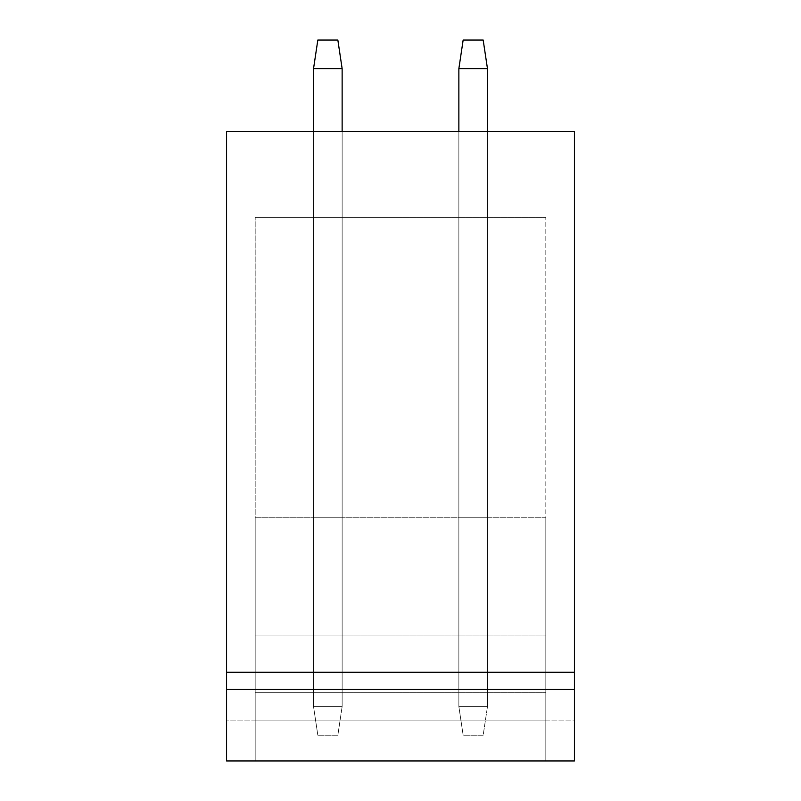 <?xml version="1.0" encoding="UTF-8"?>
<svg xmlns="http://www.w3.org/2000/svg" width="801" height="801" viewBox="0 0 801 801"><rect width="100%" height="100%" fill="white"/><g stroke="black" fill="none" stroke-linecap="round" stroke-linejoin="round"><path stroke-width="0.6" stroke-dasharray="4 3" d="M226.573 720.9L226.573 760.95L226.573 720.9L574.427 720.9L574.427 760.95L574.427 131.594L226.573 131.594L226.573 760.95L574.427 760.95L574.427 720.9L545.821 720.9L545.821 217.411L545.821 720.9L255.179 720.9L255.179 217.411L255.179 720.9L226.573 720.9M255.179 517.786L255.179 760.95L255.179 517.786L255.179 760.95L255.179 517.786L545.821 517.786L545.821 760.95L545.821 517.786L545.821 760.95L545.821 517.786L255.179 517.786M255.179 760.95L545.821 760.95L255.179 760.95M342.137 131.594L342.137 517.786L342.137 131.594L342.137 517.786L313.531 517.786L342.137 517.786L313.531 517.786L342.137 517.786L342.137 131.594L313.531 131.594L313.531 706.592L342.137 706.592L337.852 735.208L317.827 735.208L337.852 735.208L342.137 706.592L337.852 735.208L317.827 735.208L337.852 735.208L342.137 706.592L313.531 706.592L317.827 735.208L313.531 706.592L342.137 706.592L342.137 68.656L342.137 706.592L313.531 706.592L317.827 735.208L313.531 706.592L313.531 68.656L342.137 68.656L342.137 706.592L342.137 131.594L313.531 131.594M487.469 131.594L487.469 517.786L487.469 131.594L487.469 517.786L458.863 517.786L487.469 517.786L458.863 517.786L487.469 517.786L487.469 131.594L458.863 131.594L458.863 706.592L487.469 706.592L483.173 735.208L463.148 735.208L483.173 735.208L487.469 706.592L483.173 735.208L463.148 735.208L483.173 735.208L487.469 706.592L458.863 706.592L463.148 735.208L458.863 706.592L487.469 706.592L487.469 68.656L487.469 706.592L458.863 706.592L463.148 735.208L458.863 706.592L458.863 68.656L487.469 68.656L487.469 706.592L487.469 131.594L458.863 131.594M255.179 672.269L545.821 672.269L255.179 672.269M255.179 689.431L545.821 689.431M255.179 217.411L545.821 217.411L255.179 217.411M255.179 692.294L545.821 692.294L255.179 692.294M255.179 635.083L545.821 635.083L255.179 635.083M226.573 672.269L574.427 672.269M226.573 760.95L574.427 760.95L226.573 760.95M313.531 68.656L317.827 40.05L313.531 68.656L317.827 40.05L337.852 40.05L317.827 40.05L337.852 40.05L342.137 68.656L313.531 68.656L313.531 706.592L313.531 68.656L342.137 68.656L337.852 40.05L342.137 68.656M458.863 68.656L463.148 40.05L458.863 68.656L463.148 40.05L483.173 40.05L463.148 40.05L483.173 40.05L487.469 68.656L458.863 68.656L458.863 706.592L458.863 68.656L487.469 68.656L483.173 40.05L487.469 68.656"/><path stroke-width="1.2" d="M226.573 689.431L226.573 760.95L574.427 760.95L574.427 131.594L226.573 131.594L226.573 689.431L574.427 689.431M226.573 672.269L574.427 672.269M313.531 131.594L313.531 68.656L317.827 40.05L337.852 40.05L342.137 68.656L342.137 131.594M313.531 68.656L342.137 68.656M458.863 131.594L458.863 68.656L463.148 40.05L483.173 40.05L487.469 68.656L487.469 131.594M458.863 68.656L487.469 68.656"/></g></svg>
